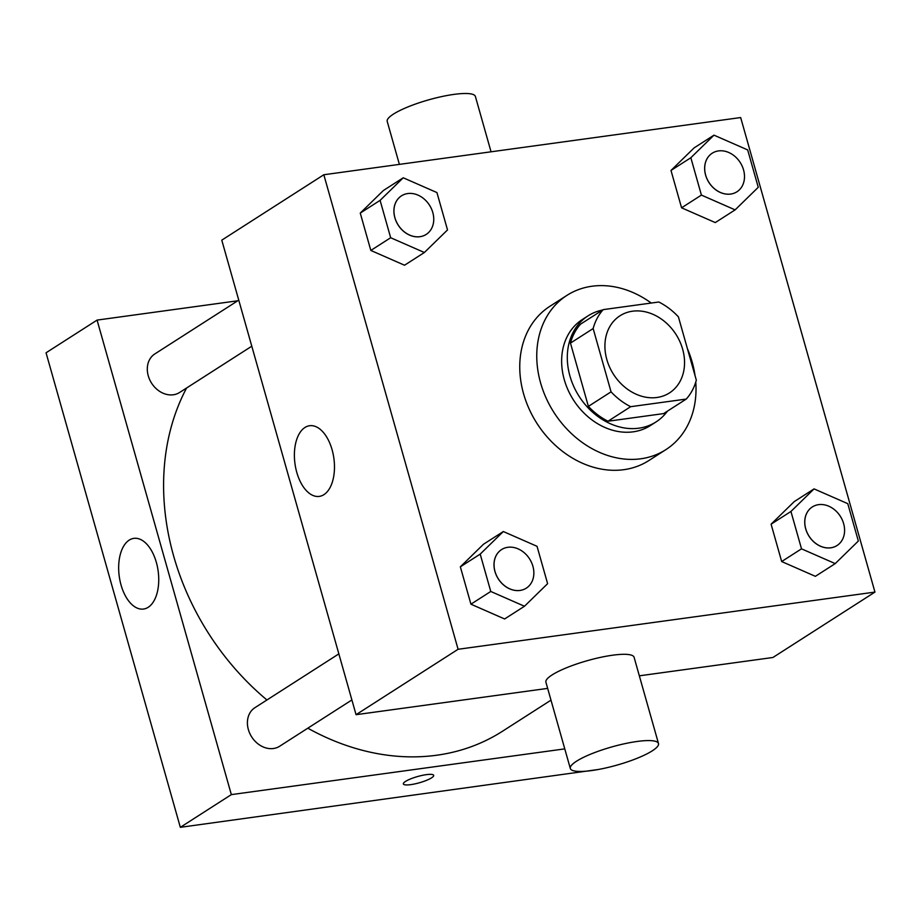 <?xml version="1.0" encoding="UTF-8"?>
<svg xmlns="http://www.w3.org/2000/svg" width="921" height="921" viewBox="0 0 921 921"><rect width="100%" height="100%" fill="white"/><g stroke="black" fill="none" stroke-linecap="round" stroke-linejoin="round"><path stroke-width="1.38" d="M632.531 311.206A45.82 37.07 -122.7 0 1 679.848 341.541A45.82 37.07 -122.7 0 1 669.463 392.922A45.82 37.07 -122.7 0 1 613.524 374.352A45.82 37.07 -122.7 0 1 620.006 315.776A45.82 37.07 -122.7 0 1 632.531 311.206M593.147 328.555L611.06 391.839A61.534 49.78 -122.7 0 0 630.666 406.691L686.26 399.069A61.534 49.78 -122.7 0 0 696.322 380.143L678.409 316.859A61.534 49.78 -122.7 0 0 658.803 302.007L603.209 309.629A61.534 49.78 -122.7 0 0 593.147 328.555L570.467 343.096L588.381 406.38L611.06 391.839M570.467 343.096A61.534 49.78 -122.7 0 1 580.529 324.169L603.209 309.629M588.381 406.38A61.534 49.78 -122.7 0 0 607.998 421.231L663.592 413.598L686.26 399.069M602.61 310.02A62.996 50.966 57.3 0 0 588.059 315.845A62.996 50.966 57.3 0 0 579.148 396.387A62.996 50.966 57.3 0 0 656.051 421.922A62.996 50.966 57.3 0 0 667.426 411.146M656.051 421.922L650.387 425.56A62.996 50.966 -122.7 0 1 573.484 400.025A62.996 50.966 -122.7 0 1 582.394 319.472L588.059 315.845M607.998 421.231L630.666 406.691M695.758 382.1A91.639 74.129 -122.7 0 1 665.837 449.667A91.639 74.129 -122.7 0 1 553.981 412.516A91.639 74.129 -122.7 0 1 566.945 295.365A91.639 74.129 -122.7 0 1 591.973 286.235A91.639 74.129 -122.7 0 1 651.228 303.044M687.457 348.806A91.639 74.129 -122.7 0 1 695.056 375.687M665.837 449.667L648.833 460.569A91.639 74.129 -122.7 0 1 536.978 423.418A91.639 74.129 -122.7 0 1 549.941 306.267L566.945 295.365M814.072 488.89L794.236 501.611L771.096 524.187L781.676 561.545L815.373 576.327L835.22 563.606L858.349 541.03L847.781 503.672L814.072 488.89L790.943 511.466L801.512 548.835L835.22 563.606M503.327 531.532L483.49 544.242L460.35 566.829L470.93 604.188L504.627 618.97L524.475 606.248L547.615 583.672L537.035 546.314L503.327 531.532L480.198 554.108L490.766 591.466L524.475 606.248M458.094 649.282L874.95 592.088L740.668 117.554L323.824 174.748L458.094 649.282L356.059 714.684L547.661 688.39M713.982 135.157L694.135 147.867L670.995 170.454L681.575 207.812L715.283 222.583L735.119 209.873L758.259 187.297L747.679 149.927L713.982 135.157L690.842 157.733L701.411 195.091L735.119 209.873M403.237 177.788L383.389 190.509L360.261 213.085L370.829 250.443L404.538 265.225L424.374 252.504L447.514 229.928L436.934 192.57L403.237 177.788L380.097 200.364L390.665 237.733L424.374 252.504M639.335 675.818L772.915 657.49L874.95 592.088M323.824 174.748L221.777 240.151L356.059 714.684M304.932 427.494A35.666 19.629 82.2 0 1 309.583 425.732A35.666 19.629 82.2 0 1 333.886 458.393A35.666 19.629 82.2 0 1 319.276 496.396A35.666 19.629 82.2 0 1 295.733 468.11A35.666 19.629 82.2 0 1 304.932 427.494M570.318 768.482L545.911 682.208A45.82 9.452 -15.8 0 1 567.106 667.529A45.82 9.452 -15.8 0 1 612.672 655.199A45.82 9.452 -15.8 0 1 634.085 657.26L658.492 743.535A45.82 9.452 -15.8 0 1 616.978 765.109A45.82 9.452 -15.8 0 1 570.318 768.482A45.82 9.452 -15.8 0 1 591.512 753.815A45.82 9.452 -15.8 0 1 637.09 741.474A45.82 9.452 -15.8 0 1 658.492 743.535M491.054 151.804L475.386 96.452A45.82 9.452 164.2 0 0 428.726 99.836A45.82 9.452 164.2 0 0 387.211 121.399L399.38 164.387M550.988 700.156L502.44 731.274A240.542 194.596 -122.7 0 1 307.821 728.189M266.929 699.983A240.542 194.596 -122.7 0 1 186.595 387.994M238.758 300.142L154.855 353.917A22.91 18.535 57.3 0 0 149.651 379.613A22.91 18.535 57.3 0 0 173.321 394.775A22.91 18.535 57.3 0 0 179.572 392.496L251.79 346.204M351.891 699.948L279.673 746.229A22.91 18.535 -122.7 0 1 251.709 736.95A22.91 18.535 -122.7 0 1 254.944 707.662L338.859 653.875M237.733 300.787L97.073 320.094L231.344 794.616L564.769 748.877M97.073 320.094L46.05 352.789L180.332 827.323L598.132 769.519M180.332 827.323L231.344 794.616M129.193 540.132A35.666 19.629 82.2 0 1 133.856 538.371A35.666 19.629 82.2 0 1 158.147 571.043A35.666 19.629 82.2 0 1 143.549 609.046A35.666 19.629 82.2 0 1 120.006 580.748A35.666 19.629 82.2 0 1 129.193 540.132M426.308 774.653A15.749 3.247 -15.8 0 1 433.676 775.355A15.749 3.247 -15.8 0 1 419.4 782.769A15.749 3.247 -15.8 0 1 403.363 783.932A15.749 3.247 -15.8 0 1 410.651 778.89A15.749 3.247 -15.8 0 1 426.308 774.653M433.676 775.355A15.749 3.247 -15.8 0 1 419.4 782.769A15.749 3.247 -15.8 0 1 403.363 783.932M426.17 234.441L426.216 234.406A22.91 18.535 -122.7 0 1 398.252 225.115A22.91 18.535 -122.7 0 1 401.487 195.828A22.91 18.535 -122.7 0 1 407.75 193.548A22.91 18.535 -122.7 0 1 431.408 208.722A22.91 18.535 -122.7 0 1 426.216 234.406A22.91 18.535 -122.7 0 1 426.17 234.441A22.91 18.535 -122.7 0 1 398.206 225.15A22.91 18.535 -122.7 0 1 401.441 195.862A22.91 18.535 -122.7 0 1 401.464 195.851M383.389 190.509L360.261 213.085L380.097 200.364M360.261 213.085L370.829 250.443L390.665 237.733M370.829 250.443L404.538 265.225M526.259 588.174L526.305 588.151A22.91 18.535 -122.7 0 1 526.259 588.174A22.91 18.535 -122.7 0 1 498.296 578.895A22.91 18.535 -122.7 0 1 501.542 549.607A22.91 18.535 -122.7 0 1 501.565 549.584L501.588 549.572A22.91 18.535 -122.7 0 1 507.839 547.293A22.91 18.535 -122.7 0 1 531.509 562.455A22.91 18.535 -122.7 0 1 526.305 588.151A22.91 18.535 -122.7 0 1 498.342 578.86A22.91 18.535 -122.7 0 1 501.588 549.572M483.49 544.242L460.35 566.829L480.198 554.108M460.35 566.829L470.93 604.188L490.766 591.466M470.93 604.188L504.627 618.97M736.961 191.764A22.91 18.535 -122.7 0 1 708.986 182.485A22.91 18.535 -122.7 0 1 712.232 153.197A22.91 18.535 -122.7 0 1 718.495 150.917A22.91 18.535 -122.7 0 1 742.153 166.079A22.91 18.535 -122.7 0 1 736.961 191.764L736.915 191.798A22.91 18.535 -122.7 0 1 736.915 191.798A22.91 18.535 -122.7 0 1 708.951 182.508A22.91 18.535 -122.7 0 1 712.186 153.22A22.91 18.535 -122.7 0 1 712.209 153.208M694.135 147.867L670.995 170.454L690.842 157.733M670.995 170.454L681.575 207.812L701.411 195.091M681.575 207.812L715.283 222.583M837.051 545.508L837.005 545.543A22.91 18.535 -122.7 0 1 837.005 545.543A22.91 18.535 -122.7 0 1 809.041 536.252A22.91 18.535 -122.7 0 1 812.287 506.964A22.91 18.535 -122.7 0 1 812.31 506.953A22.91 18.535 -122.7 0 1 818.585 504.65A22.91 18.535 -122.7 0 1 842.243 519.824A22.91 18.535 -122.7 0 1 837.051 545.508A22.91 18.535 -122.7 0 1 809.087 536.218A22.91 18.535 -122.7 0 1 812.334 506.93L812.287 506.964M794.236 501.611L771.096 524.187L790.943 511.466M771.096 524.187L781.676 561.545L801.512 548.835M781.676 561.545L815.373 576.327"/></g></svg>

